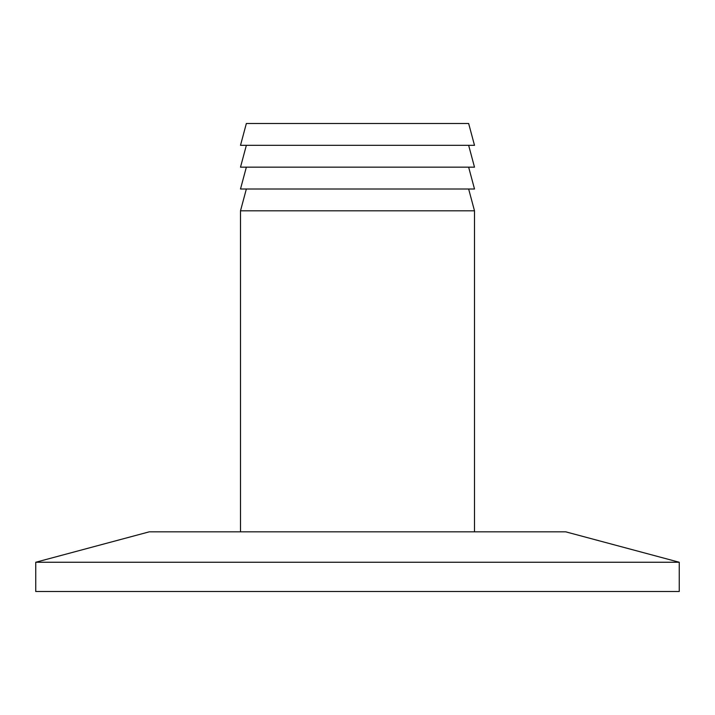 <?xml version="1.0" encoding="UTF-8"?>
<svg xmlns="http://www.w3.org/2000/svg" width="715" height="715" viewBox="0 0 715 715"><rect width="100%" height="100%" fill="white"/><g stroke="black" fill="none" stroke-linecap="round" stroke-linejoin="round"><path stroke-width="1.07" d="M468.647 123.498L246.353 123.498L240.499 145.333L474.501 145.333L468.647 123.498M468.647 145.333L474.501 167.167L240.499 167.167L246.353 145.333M468.647 167.167L474.501 189.001L240.499 189.001L246.353 167.167M468.647 189.001L474.501 210.827L240.499 210.827L240.499 531.826M679.25 562.249L565.717 531.826L149.283 531.826L35.75 562.249L35.75 591.502L679.25 591.502L679.25 562.249L35.75 562.249M474.501 210.827L474.501 531.826M246.353 189.001L240.499 210.827"/></g></svg>
